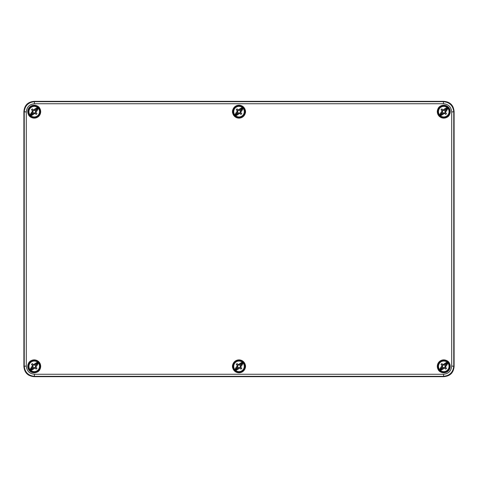 <?xml version="1.0" encoding="UTF-8"?>
<svg xmlns="http://www.w3.org/2000/svg" width="478" height="478" viewBox="0 0 478 478"><rect width="100%" height="100%" fill="white"/><g stroke="black" fill="none" stroke-linecap="round" stroke-linejoin="round"><path stroke-width="0.72" d="M443.775 101.336L34.225 101.336C27.861 101.856 24.42 105.297 23.9 111.661C24.42 105.297 27.861 101.856 34.225 101.336L443.775 101.336C450.139 101.856 453.58 105.297 454.1 111.661C453.58 105.297 450.139 101.856 443.775 101.336L443.447 101.671L34.553 101.671C28.286 102.28 24.844 105.722 24.235 111.989L24.235 366.011C24.844 372.278 28.286 375.72 34.553 376.329L443.447 376.329C449.714 375.72 453.156 372.278 453.765 366.011L453.765 111.989C453.156 105.722 449.714 102.28 443.447 101.671L443.447 103.732L34.553 103.732C29.54 104.222 26.786 106.976 26.296 111.989L26.296 366.011C26.786 371.024 29.54 373.778 34.553 374.268L443.447 374.268C448.46 373.778 451.214 371.024 451.704 366.011L451.704 111.989C451.214 106.976 448.46 104.222 443.447 103.732M454.1 366.339L454.1 111.661L454.1 366.339C453.58 372.703 450.139 376.144 443.775 376.664C450.139 376.144 453.58 372.703 454.1 366.339L451.704 366.011M34.225 376.664L443.775 376.664L34.225 376.664C27.861 376.144 24.42 372.703 23.9 366.339C24.42 372.703 27.861 376.144 34.225 376.664L34.553 374.268M23.9 111.661L23.9 366.339L23.9 111.661L26.296 111.989M28.782 115.282A6.537 6.537 0 0 0 30.604 117.104A6.537 6.537 0 0 1 28.782 115.282L28.841 115.222A6.453 6.453 0 0 1 37.786 106.277L37.846 106.218A6.537 6.537 0 0 1 39.668 108.04A6.537 6.537 0 0 0 37.846 106.218M440.154 106.218A6.537 6.537 0 0 0 438.332 108.04A6.537 6.537 0 0 1 440.154 106.218L440.214 106.277A6.453 6.453 0 0 1 449.159 115.222L449.218 115.282A6.537 6.537 0 0 1 447.396 117.104A6.537 6.537 0 0 0 449.218 115.282M37.846 371.782A6.537 6.537 0 0 0 39.668 369.96A6.537 6.537 0 0 1 37.846 371.782L37.786 371.723A6.453 6.453 0 0 1 28.841 362.778L28.782 362.718A6.537 6.537 0 0 1 30.604 360.896A6.537 6.537 0 0 0 28.782 362.718M449.218 362.718A6.537 6.537 0 0 0 447.396 360.896A6.537 6.537 0 0 1 449.218 362.718L449.159 362.778A6.453 6.453 0 0 1 440.214 371.723L440.154 371.782A6.537 6.537 0 0 1 438.332 369.96A6.537 6.537 0 0 0 440.154 371.782M30.604 360.896L30.664 360.956A6.453 6.453 0 0 1 39.608 369.9L39.668 369.96M447.396 117.104L447.336 117.044A6.453 6.453 0 0 1 438.392 108.1L438.332 108.04M39.668 108.04L39.608 108.1A6.453 6.453 0 0 1 30.664 117.044L30.604 117.104M438.332 369.96L438.392 369.9A6.453 6.453 0 0 1 447.336 360.956L447.396 360.896M244.885 110.37L245.322 110.37A6.453 6.453 0 0 0 232.678 110.37L233.115 110.37M233.115 112.951L232.589 112.951A6.537 6.537 0 0 1 232.589 110.37L232.678 110.37M232.678 112.951A6.453 6.453 0 0 0 245.322 112.951L244.885 112.951M245.322 110.37L245.411 110.37A6.537 6.537 0 0 1 245.411 112.951L245.322 112.951M244.885 365.049L245.322 365.049A6.453 6.453 0 0 0 232.678 365.049L233.115 365.049M233.115 367.63L232.589 367.63A6.537 6.537 0 0 1 232.589 365.049L232.678 365.049M232.678 367.63A6.453 6.453 0 0 0 245.322 367.63L244.885 367.63M245.322 365.049L245.411 365.049A6.537 6.537 0 0 1 245.411 367.63L245.322 367.63M30.664 360.956L30.98 361.266M39.298 369.584L39.608 369.9M37.786 371.723L37.469 371.412M29.152 363.095L28.841 362.778M448.848 114.905L449.159 115.222M440.214 106.277L440.531 106.588M438.702 108.416L438.392 108.1M447.336 117.044L447.02 116.734M449.159 362.778L448.848 363.095M440.531 371.412L440.214 371.723M438.392 369.9L438.702 369.584M447.02 361.266L447.336 360.956M28.841 115.222L29.152 114.905M37.469 106.588L37.786 106.277M39.608 108.1L39.298 108.416M30.98 116.734L30.664 117.044M448.035 370.599A6.023 6.023 0 0 0 448.035 362.079A6.023 6.023 0 0 0 439.515 362.079A6.023 6.023 0 0 0 439.515 370.599A6.023 6.023 0 0 0 448.035 370.599A6.023 6.023 0 0 1 439.515 370.599A6.023 6.023 0 0 1 439.515 362.079A6.023 6.023 0 0 1 448.035 362.079A6.023 6.023 0 0 1 448.035 370.599M447.175 362.3L447.814 362.939A8.24 5.019 -45 0 1 445.365 367.002A9.261 0.484 69.3 0 1 445.388 367.068L445.257 367.212A1.721 1.721 0 0 1 444.648 367.821L443.745 367.463L442.939 367.785L440.16 370.438L439.736 369.739A5.282 5.282 0 0 1 440.041 362.605A5.282 5.282 0 0 1 447.175 362.3A8.24 5.019 -45 0 0 443.112 364.75L444.54 364.786L445.412 363.913L446.201 364.702L445.329 365.574L445.365 367.002M445.257 367.212L446.548 368.257A3.37 3.37 0 0 1 445.693 369.112A9.291 0.484 45 0 1 444.504 367.952A9.255 0.484 -160.7 0 1 444.432 367.929L443.01 367.893L442.138 368.765M444.432 367.929A8.24 5.019 135 0 1 440.375 370.378L440.16 370.438M442.06 368.538L441.349 367.976L442.222 367.104L442.186 365.676A8.24 5.019 135 0 0 439.736 369.739M445.693 369.112L444.648 367.821M441.349 367.976L442.335 367.176L442.652 366.309L442.293 365.467A1.721 1.721 0 0 1 442.903 364.857L443.668 365.21L444.648 364.857A1.721 1.721 0 0 1 445.257 365.467L444.899 366.369L445.221 367.176M442.293 365.467L441.003 364.421A9.291 0.484 45 0 0 442.162 365.61L442.329 365.503M442.933 364.893L443.046 364.726A9.291 0.484 -135 0 0 441.857 363.567A3.37 3.37 0 0 0 441.003 364.421M441.857 363.567L442.903 364.857M446.201 364.702L445.257 365.467M444.648 364.857L445.412 363.913M442.293 367.212A1.721 1.721 0 0 0 442.903 367.821M446.548 368.257A9.291 0.484 -135 0 0 445.388 367.068M243.26 370.599A6.023 6.023 0 0 0 243.26 362.079A6.023 6.023 0 0 0 234.74 362.079A6.023 6.023 0 0 0 234.74 370.599A6.023 6.023 0 0 0 243.26 370.599A6.023 6.023 0 0 1 234.74 370.599A6.023 6.023 0 0 1 234.74 362.079A6.023 6.023 0 0 1 243.26 362.079A6.023 6.023 0 0 1 243.26 370.599M242.4 362.3L243.039 362.939A8.24 5.019 -45 0 1 240.589 367.002A9.261 0.484 69.3 0 1 240.613 367.068L240.482 367.212A1.721 1.721 0 0 1 239.872 367.821L238.97 367.463L238.164 367.785L235.385 370.438L234.961 369.739A5.282 5.282 0 0 1 235.266 362.605A5.282 5.282 0 0 1 242.4 362.3A8.24 5.019 -45 0 0 238.337 364.75L239.765 364.786L240.637 363.913L241.426 364.702L240.554 365.574L240.589 367.002M240.482 367.212L241.772 368.257A3.37 3.37 0 0 1 240.918 369.112A9.291 0.484 45 0 1 239.729 367.952A9.255 0.484 -160.7 0 1 239.657 367.929L238.235 367.893L237.363 368.765M239.657 367.929A8.24 5.019 135 0 1 235.6 370.378L235.385 370.438M237.285 368.538L236.574 367.976L237.446 367.104L237.411 365.676A8.24 5.019 135 0 0 234.961 369.739M240.918 369.112L239.872 367.821M236.574 367.976L237.56 367.176L237.877 366.309L237.518 365.467A1.721 1.721 0 0 1 238.128 364.857L238.892 365.21L239.872 364.857A1.721 1.721 0 0 1 240.482 365.467L240.123 366.369L240.446 367.176M237.518 365.467L236.228 364.421A9.291 0.484 45 0 0 237.387 365.61L237.554 365.503M238.158 364.893L238.271 364.726A9.291 0.484 -135 0 0 237.082 363.567A3.37 3.37 0 0 0 236.228 364.421M237.082 363.567L238.128 364.857M241.426 364.702L240.482 365.467M239.872 364.857L240.637 363.913M237.518 367.212A1.721 1.721 0 0 0 238.128 367.821M241.772 368.257A9.291 0.484 -135 0 0 240.613 367.068M38.485 370.599A6.023 6.023 0 0 0 38.485 362.079A6.023 6.023 0 0 0 29.965 362.079A6.023 6.023 0 0 0 29.965 370.599A6.023 6.023 0 0 0 38.485 370.599A6.023 6.023 0 0 1 29.965 370.599A6.023 6.023 0 0 1 29.965 362.079A6.023 6.023 0 0 1 38.485 362.079A6.023 6.023 0 0 1 38.485 370.599M37.625 362.3L38.264 362.939A8.24 5.019 -45 0 1 35.814 367.002A9.261 0.484 69.3 0 1 35.838 367.068L35.707 367.212A1.721 1.721 0 0 1 35.097 367.821L34.195 367.463L33.388 367.785L30.61 370.438L30.186 369.739A5.282 5.282 0 0 1 30.49 362.605A5.282 5.282 0 0 1 37.625 362.3A8.24 5.019 -45 0 0 33.562 364.75L34.99 364.786L35.862 363.913L36.651 364.702L35.778 365.574L35.814 367.002M35.707 367.212L36.997 368.257A3.37 3.37 0 0 1 36.143 369.112A9.291 0.484 45 0 1 34.954 367.952A9.255 0.484 -160.7 0 1 34.882 367.929L33.46 367.893L32.588 368.765M34.882 367.929A8.24 5.019 135 0 1 30.825 370.378L30.61 370.438M32.51 368.538L31.799 367.976L32.671 367.104L32.635 365.676A8.24 5.019 135 0 0 30.186 369.739M36.143 369.112L35.097 367.821M31.799 367.976L32.785 367.176L33.102 366.309L32.743 365.467A1.721 1.721 0 0 1 33.352 364.857L34.117 365.21L35.097 364.857A1.721 1.721 0 0 1 35.707 365.467L35.348 366.369L35.671 367.176M32.743 365.467L31.452 364.421A9.291 0.484 45 0 0 32.612 365.61L32.779 365.503M33.382 364.893L33.496 364.726A9.291 0.484 -135 0 0 32.307 363.567A3.37 3.37 0 0 0 31.452 364.421M32.307 363.567L33.352 364.857M36.651 364.702L35.707 365.467M35.097 364.857L35.862 363.913M32.743 367.212A1.721 1.721 0 0 0 33.352 367.821M36.997 368.257A9.291 0.484 -135 0 0 35.838 367.068M38.485 115.921A6.023 6.023 0 0 0 38.485 107.401A6.023 6.023 0 0 0 29.965 107.401A6.023 6.023 0 0 0 29.965 115.921A6.023 6.023 0 0 0 38.485 115.921A6.023 6.023 0 0 1 29.965 115.921A6.023 6.023 0 0 1 29.965 107.401A6.023 6.023 0 0 1 38.485 107.401A6.023 6.023 0 0 1 38.485 115.921M37.625 107.622L38.264 108.261A8.24 5.019 -45 0 1 35.814 112.324A9.261 0.484 69.3 0 1 35.838 112.39L35.707 112.533A1.721 1.721 0 0 1 35.097 113.143L34.195 112.784L33.388 113.107L30.61 115.76L30.186 115.061A5.282 5.282 0 0 1 30.49 107.926A5.282 5.282 0 0 1 37.625 107.622A8.24 5.019 -45 0 0 33.562 110.071L34.99 110.107L35.862 109.235L36.651 110.024L35.778 110.896L35.814 112.324M35.707 112.533L36.997 113.579A3.37 3.37 0 0 1 36.143 114.433A9.291 0.484 45 0 1 34.954 113.274A9.255 0.484 -160.7 0 1 34.882 113.25L33.46 113.214L32.588 114.087M34.882 113.25A8.24 5.019 135 0 1 30.825 115.7L30.61 115.76M32.51 113.86L31.799 113.298L32.671 112.426L32.635 110.998A8.24 5.019 135 0 0 30.186 115.061M36.143 114.433L35.097 113.143M31.799 113.298L32.785 112.497L33.102 111.631L32.743 110.788A1.721 1.721 0 0 1 33.352 110.179L34.117 110.532L35.097 110.179A1.721 1.721 0 0 1 35.707 110.788L35.348 111.691L35.671 112.497M32.743 110.788L31.452 109.743A9.291 0.484 45 0 0 32.612 110.932L32.779 110.824M33.382 110.215L33.496 110.048A9.291 0.484 -135 0 0 32.307 108.888A3.37 3.37 0 0 0 31.452 109.743M32.307 108.888L33.352 110.179M36.651 110.024L35.707 110.788M35.097 110.179L35.862 109.235M32.743 112.533A1.721 1.721 0 0 0 33.352 113.143M36.997 113.579A9.291 0.484 -135 0 0 35.838 112.39M243.26 115.921A6.023 6.023 0 0 0 243.26 107.401A6.023 6.023 0 0 0 234.74 107.401A6.023 6.023 0 0 0 234.74 115.921A6.023 6.023 0 0 0 243.26 115.921A6.023 6.023 0 0 1 234.74 115.921A6.023 6.023 0 0 1 234.74 107.401A6.023 6.023 0 0 1 243.26 107.401A6.023 6.023 0 0 1 243.26 115.921M242.4 107.622L243.039 108.261A8.24 5.019 -45 0 1 240.589 112.324A9.261 0.484 69.3 0 1 240.613 112.39L240.482 112.533A1.721 1.721 0 0 1 239.872 113.143L238.97 112.784L238.164 113.107L235.385 115.76L234.961 115.061A5.282 5.282 0 0 1 235.266 107.926A5.282 5.282 0 0 1 242.4 107.622A8.24 5.019 -45 0 0 238.337 110.071L239.765 110.107L240.637 109.235L241.426 110.024L240.554 110.896L240.589 112.324M240.482 112.533L241.772 113.579A3.37 3.37 0 0 1 240.918 114.433A9.291 0.484 45 0 1 239.729 113.274A9.255 0.484 -160.7 0 1 239.657 113.25L238.235 113.214L237.363 114.087M239.657 113.25A8.24 5.019 135 0 1 235.6 115.7L235.385 115.76M237.285 113.86L236.574 113.298L237.446 112.426L237.411 110.998A8.24 5.019 135 0 0 234.961 115.061M240.918 114.433L239.872 113.143M236.574 113.298L237.56 112.497L237.877 111.631L237.518 110.788A1.721 1.721 0 0 1 238.128 110.179L238.892 110.532L239.872 110.179A1.721 1.721 0 0 1 240.482 110.788L240.123 111.691L240.446 112.497M237.518 110.788L236.228 109.743A9.291 0.484 45 0 0 237.387 110.932L237.554 110.824M238.158 110.215L238.271 110.048A9.291 0.484 -135 0 0 237.082 108.888A3.37 3.37 0 0 0 236.228 109.743M237.082 108.888L238.128 110.179M241.426 110.024L240.482 110.788M239.872 110.179L240.637 109.235M237.518 112.533A1.721 1.721 0 0 0 238.128 113.143M241.772 113.579A9.291 0.484 -135 0 0 240.613 112.39M448.035 115.921A6.023 6.023 0 0 0 448.035 107.401A6.023 6.023 0 0 0 439.515 107.401A6.023 6.023 0 0 0 439.515 115.921A6.023 6.023 0 0 0 448.035 115.921A6.023 6.023 0 0 1 439.515 115.921A6.023 6.023 0 0 1 439.515 107.401A6.023 6.023 0 0 1 448.035 107.401A6.023 6.023 0 0 1 448.035 115.921M447.175 107.622L447.814 108.261A8.24 5.019 -45 0 1 445.365 112.324A9.261 0.484 69.3 0 1 445.388 112.39L445.257 112.533A1.721 1.721 0 0 1 444.648 113.143L443.745 112.784L442.939 113.107L440.16 115.76L439.736 115.061A5.282 5.282 0 0 1 440.041 107.926A5.282 5.282 0 0 1 447.175 107.622A8.24 5.019 -45 0 0 443.112 110.071L444.54 110.107L445.412 109.235L446.201 110.024L445.329 110.896L445.365 112.324M445.257 112.533L446.548 113.579A3.37 3.37 0 0 1 445.693 114.433A9.291 0.484 45 0 1 444.504 113.274A9.255 0.484 -160.7 0 1 444.432 113.25L443.01 113.214L442.138 114.087M444.432 113.25A8.24 5.019 135 0 1 440.375 115.7L440.16 115.76M442.06 113.86L441.349 113.298L442.222 112.426L442.186 110.998A8.24 5.019 135 0 0 439.736 115.061M445.693 114.433L444.648 113.143M441.349 113.298L442.335 112.497L442.652 111.631L442.293 110.788A1.721 1.721 0 0 1 442.903 110.179L443.668 110.532L444.648 110.179A1.721 1.721 0 0 1 445.257 110.788L444.899 111.691L445.221 112.497M442.293 110.788L441.003 109.743A9.291 0.484 45 0 0 442.162 110.932L442.329 110.824M442.933 110.215L443.046 110.048A9.291 0.484 -135 0 0 441.857 108.888A3.37 3.37 0 0 0 441.003 109.743M441.857 108.888L442.903 110.179M446.201 110.024L445.257 110.788M444.648 110.179L445.412 109.235M442.293 112.533A1.721 1.721 0 0 0 442.903 113.143M446.548 113.579A9.291 0.484 -135 0 0 445.388 112.39M23.9 366.339L26.296 366.011M443.447 374.268L443.775 376.664M451.704 111.989L454.1 111.661M34.553 103.732L34.225 101.336M440.375 370.378A5.282 5.282 0 0 0 447.51 370.074A5.282 5.282 0 0 0 447.814 362.939M447.874 362.724L445.974 364.624M447.39 362.24L445.49 364.14M441.576 368.054L439.676 369.954M235.6 370.378A5.282 5.282 0 0 0 242.734 370.074A5.282 5.282 0 0 0 243.039 362.939M243.099 362.724L241.199 364.624M242.615 362.24L240.715 364.14M236.801 368.054L234.901 369.954M30.825 370.378A5.282 5.282 0 0 0 37.959 370.074A5.282 5.282 0 0 0 38.264 362.939M38.324 362.724L36.424 364.624M37.84 362.24L35.94 364.14M32.026 368.054L30.126 369.954M30.825 115.7A5.282 5.282 0 0 0 37.959 115.395A5.282 5.282 0 0 0 38.264 108.261M38.324 108.046L36.424 109.946M37.84 107.562L35.94 109.462M32.026 113.376L30.126 115.276M235.6 115.7A5.282 5.282 0 0 0 242.734 115.395A5.282 5.282 0 0 0 243.039 108.261M243.099 108.046L241.199 109.946M242.615 107.562L240.715 109.462M236.801 113.376L234.901 115.276M440.375 115.7A5.282 5.282 0 0 0 447.51 115.395A5.282 5.282 0 0 0 447.814 108.261M447.874 108.046L445.974 109.946M447.39 107.562L445.49 109.462M441.576 113.376L439.676 115.276"/></g></svg>

